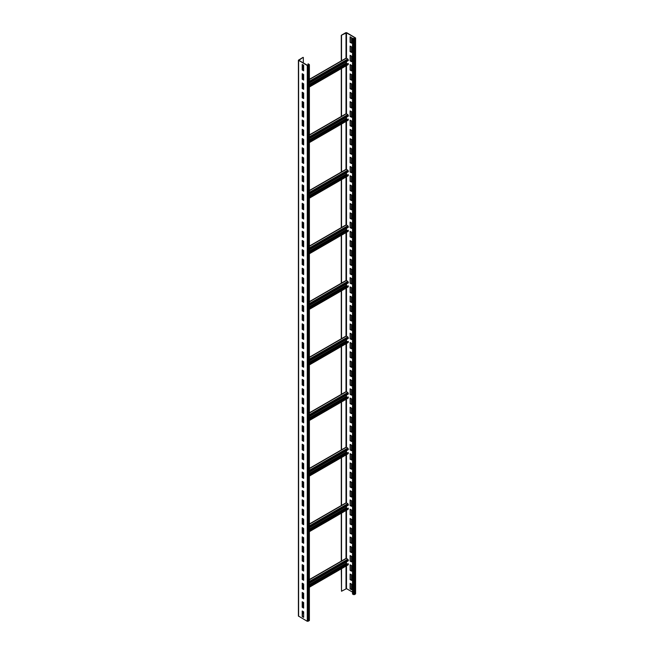 <?xml version="1.0" encoding="UTF-8"?>
<svg xmlns="http://www.w3.org/2000/svg" width="654" height="654" viewBox="0 0 654 654"><rect width="100%" height="100%" fill="white"/><g stroke="black" fill="none" stroke-linecap="round" stroke-linejoin="round"><path stroke-width="0.98" d="M303.333 611.621L303.333 613.288L302.45 613.795M309.391 64.656L309.391 620.466L307.266 621.3L298.404 616.019L298.404 60.209L303.096 57.339L298.845 60.348L307.503 65.351L309.048 64.656L308.23 63.822L309.391 64.656L307.266 65.49L298.404 60.209M303.652 65.261L302.213 64.427L302.213 69.986L303.652 70.82L303.652 65.261M303.652 74.523L302.213 73.689L302.213 79.248L303.652 80.082L303.652 74.523M303.652 83.786L302.213 82.952L302.213 88.511L303.652 89.345L303.652 83.786M303.652 93.048L302.213 92.214L302.213 97.773L303.652 98.607L303.652 93.048M303.652 102.318L302.213 101.484L302.213 107.035L303.652 107.869L303.652 102.318M303.652 111.581L302.213 110.747L302.213 116.306L303.652 117.14L303.652 111.581M303.652 120.843L302.213 120.009L302.213 125.568L303.652 126.402L303.652 120.843M303.652 130.105L302.213 129.271L302.213 134.83L303.652 135.664L303.652 130.105M303.652 139.367L302.213 138.534L302.213 144.093L303.652 144.926L303.652 139.367M303.652 148.63L302.213 147.796L302.213 153.355L303.652 154.189L303.652 148.63M303.652 157.892L302.213 157.058L302.213 162.617L303.652 163.451L303.652 157.892M303.652 167.162L302.213 166.329L302.213 171.879L303.652 172.713L303.652 167.162M303.652 176.425L302.213 175.591L302.213 181.15L303.652 181.984L303.652 176.425M303.652 185.687L302.213 184.853L302.213 190.412L303.652 191.246L303.652 185.687M303.652 194.949L302.213 194.115L302.213 199.674L303.652 200.508L303.652 194.949M303.652 204.212L302.213 203.378L302.213 208.937L303.652 209.771L303.652 204.212M303.652 213.474L302.213 212.64L302.213 218.199L303.652 219.033L303.652 213.474M303.652 222.736L302.213 221.902L302.213 227.461L303.652 228.295L303.652 222.736M303.652 232.007L302.213 231.173L302.213 236.723L303.652 237.557L303.652 232.007M303.652 241.269L302.213 240.435L302.213 245.994L303.652 246.828L303.652 241.269M303.652 250.531L302.213 249.697L302.213 255.256L303.652 256.09L303.652 250.531M303.652 259.793L302.213 258.959L302.213 264.518L303.652 265.352L303.652 259.793M303.652 269.056L302.213 268.222L302.213 273.781L303.652 274.615L303.652 269.056M303.652 278.318L302.213 277.484L302.213 283.043L303.652 283.877L303.652 278.318M303.652 287.58L302.213 286.746L302.213 292.305L303.652 293.139L303.652 287.58M303.652 296.851L302.213 296.017L302.213 301.568L303.652 302.401L303.652 296.851M303.652 306.113L302.213 305.279L302.213 310.838L303.652 311.672L303.652 306.113M303.652 315.375L302.213 314.541L302.213 320.1L303.652 320.934L303.652 315.375M303.652 324.637L302.213 323.804L302.213 329.363L303.652 330.196L303.652 324.637M303.652 333.9L302.213 333.066L302.213 338.625L303.652 339.459L303.652 333.9M303.652 343.162L302.213 342.328L302.213 347.887L303.652 348.721L303.652 343.162M303.652 352.424L302.213 351.59L302.213 357.149L303.652 357.983L303.652 352.424M303.652 361.695L302.213 360.861L302.213 366.42L303.652 367.246L303.652 361.695M303.652 370.957L302.213 370.123L302.213 375.682L303.652 376.516L303.652 370.957M303.652 380.219L302.213 379.385L302.213 384.944L303.652 385.778L303.652 380.219M303.652 389.482L302.213 388.648L302.213 394.207L303.652 395.041L303.652 389.482M303.652 398.744L302.213 397.91L302.213 403.469L303.652 404.303L303.652 398.744M303.652 408.006L302.213 407.172L302.213 412.731L303.652 413.565L303.652 408.006M303.652 417.268L302.213 416.434L302.213 421.994L303.652 422.827L303.652 417.268M303.652 426.539L302.213 425.705L302.213 431.264L303.652 432.098L303.652 426.539M303.652 435.801L302.213 434.967L302.213 440.526L303.652 441.36L303.652 435.801M303.652 445.063L302.213 444.229L302.213 449.789L303.652 450.622L303.652 445.063M303.652 454.326L302.213 453.492L302.213 459.051L303.652 459.885L303.652 454.326M303.652 463.588L302.213 462.754L302.213 468.313L303.652 469.147L303.652 463.588M303.652 472.85L302.213 472.016L302.213 477.575L303.652 478.409L303.652 472.85M303.652 482.112L302.213 481.287L302.213 486.838L303.652 487.671L303.652 482.112M303.652 491.383L302.213 490.549L302.213 496.108L303.652 496.942L303.652 491.383M303.652 500.645L302.213 499.811L302.213 505.37L303.652 506.204L303.652 500.645M303.652 509.907L302.213 509.074L302.213 514.633L303.652 515.466L303.652 509.907M303.652 519.17L302.213 518.336L302.213 523.895L303.652 524.729L303.652 519.17M303.652 528.432L302.213 527.598L302.213 533.157L303.652 533.991L303.652 528.432M303.652 537.694L302.213 536.86L302.213 542.419L303.652 543.253L303.652 537.694M303.652 546.965L302.213 546.131L302.213 551.682L303.652 552.516L303.652 546.965M303.652 556.227L302.213 555.393L302.213 560.952L303.652 561.786L303.652 556.227M303.652 565.489L302.213 564.655L302.213 570.214L303.652 571.048L303.652 565.489M303.652 574.752L302.213 573.918L302.213 579.477L303.652 580.311L303.652 574.752M303.652 584.014L302.213 583.18L302.213 588.739L303.652 589.573L303.652 584.014M303.652 593.276L302.213 592.442L302.213 598.001L303.652 598.835L303.652 593.276M303.652 602.538L302.213 601.705L302.213 607.264L303.652 608.097L303.652 602.538M303.652 611.809L302.213 610.975L302.213 616.526L303.652 617.36L303.652 611.809M303.333 579.845L303.333 574.564M303.333 570.582L303.333 565.301M303.333 561.32L303.333 556.039M303.333 552.058L303.333 546.777M303.333 542.795L303.333 537.514M303.333 524.263L303.333 518.982M303.333 515L303.333 509.719M303.333 505.738L303.333 500.457M303.333 496.476L303.333 491.195M303.333 487.214L303.333 481.933M303.333 468.681L303.333 463.408M303.333 459.419L303.333 454.138M303.333 450.156L303.333 444.875M303.333 440.894L303.333 435.613M303.333 431.632L303.333 426.351M303.333 413.107L303.333 407.826M303.333 403.837L303.333 398.564M303.333 394.575L303.333 389.293M303.333 385.312L303.333 380.031M303.333 376.05L303.333 370.769M303.333 357.525L303.333 352.244M303.333 348.263L303.333 342.982M303.333 338.993L303.333 333.72M303.333 329.73L303.333 324.449M303.333 320.468L303.333 315.187M303.333 301.944L303.333 296.663M303.333 292.681L303.333 287.4M303.333 283.419L303.333 278.138M303.333 274.149L303.333 268.868M303.333 264.886L303.333 259.605M303.333 246.362L303.333 241.081M303.333 237.1L303.333 231.818M303.333 227.837L303.333 222.556M303.333 218.575L303.333 213.294M303.333 209.305L303.333 204.023M303.333 190.78L303.333 185.499M303.333 181.518L303.333 176.237M303.333 172.255L303.333 166.974M303.333 162.993L303.333 157.712M303.333 153.723L303.333 148.45M303.333 135.198L303.333 129.917M303.333 125.936L303.333 120.655M303.333 116.674L303.333 111.393M303.333 107.411L303.333 102.13M303.333 98.149L303.333 92.868M303.333 79.616L303.333 74.335M303.333 70.354L303.333 65.073M303.333 62.947L303.333 57.478M303.333 607.64L303.333 602.359M303.333 598.369L303.333 593.096M341.282 568.825L341.519 591.241L341.519 568.686M341.282 561.132L341.282 513.243M341.282 505.558L341.282 457.661M341.282 449.977L341.282 402.079M341.282 394.395L341.282 346.497M341.282 338.813L341.282 290.916M341.282 283.231L341.282 235.334M341.282 227.649L341.282 179.76M341.282 172.067L341.282 124.178M341.282 116.486L341.282 68.596M341.282 60.912L341.282 35.291L346.497 32.839L355.155 37.842L354.198 38.676L352.751 38.12L353.471 38.815L355.596 37.981L346.734 32.7L345.77 32.7L341.282 35.291M341.519 60.773L341.519 35.43M341.519 116.347L341.519 68.457M341.519 171.928L341.519 124.039M341.519 227.51L341.519 179.621M341.519 283.092L341.519 235.195M341.519 338.674L341.519 290.777M341.519 394.256L341.519 346.358M341.519 449.838L341.519 401.94M341.519 505.419L341.519 457.522M341.519 560.993L341.519 513.104M341.519 591.241L346.497 588.649L352.514 592.123M347.854 564.794L348.337 564.516L348.1 563.683L309.391 586.033M347.258 564.165L346.17 563.266L346.17 562.015M309.391 583.254L348.337 560.764L347.854 559.235L346.072 558.369L309.391 579.55M303.652 586.564L302.45 587.259M348.337 563.822L309.391 586.311M302.45 64.566L302.45 69.847L303.652 70.542M302.45 73.828L302.45 79.109L303.652 79.804M302.45 83.091L302.45 88.372L303.652 89.067M302.45 92.353L302.45 97.634L303.652 98.329M302.45 101.623L302.45 106.896L303.652 107.591M302.45 110.886L302.45 116.167L303.652 116.862M302.45 120.148L302.45 125.429L303.652 126.124M302.45 129.41L302.45 134.691L303.652 135.386M302.45 138.673L302.45 143.954L303.652 144.648M302.45 147.935L302.45 153.216L303.652 153.911M302.45 157.197L302.45 162.478L303.652 163.173M302.45 166.468L302.45 171.74L303.652 172.435M302.45 175.73L302.45 181.011L303.652 181.706M302.45 184.992L302.45 190.273L303.652 190.968M302.45 194.254L302.45 199.535L303.652 200.23M302.45 203.517L302.45 208.798L303.652 209.493M302.45 212.779L302.45 218.06L303.652 218.755M302.45 222.041L302.45 227.322L303.652 228.017M302.45 231.312L302.45 236.584L303.652 237.279M302.45 240.574L302.45 245.855L303.652 246.55M302.45 249.836L302.45 255.117L303.652 255.812M302.45 259.098L302.45 264.38L303.652 265.074M302.45 268.361L302.45 273.642L303.652 274.337M302.45 277.623L302.45 282.904L303.652 283.599M302.45 286.885L302.45 292.166L303.652 292.861M302.45 296.156L302.45 301.429L303.652 302.123M302.45 305.418L302.45 310.699L303.652 311.394M302.45 314.68L302.45 319.961L303.652 320.656M302.45 323.943L302.45 329.224L303.652 329.918M302.45 333.205L302.45 338.486L303.652 339.181M302.45 342.467L302.45 347.748L303.652 348.443M302.45 351.729L302.45 357.01L303.652 357.705M302.45 361L302.45 366.281L303.652 366.968M302.45 370.262L302.45 375.543L303.652 376.238M302.45 379.524L302.45 384.805L303.652 385.5M302.45 388.787L302.45 394.068L303.652 394.763M302.45 398.049L302.45 403.33L303.652 404.025M302.45 407.311L302.45 412.592L303.652 413.287M302.45 416.573L302.45 421.855L303.652 422.549M302.45 425.844L302.45 431.125L303.652 431.82M302.45 435.106L302.45 440.387L303.652 441.082M302.45 444.368L302.45 449.65L303.652 450.344M302.45 453.631L302.45 458.912L303.652 459.607M302.45 462.893L302.45 468.174L303.652 468.869M302.45 472.155L302.45 477.436L303.652 478.131M302.45 481.426L302.45 486.699L303.652 487.394M302.45 490.688L302.45 495.969L303.652 496.664M302.45 499.95L302.45 505.231L303.652 505.926M302.45 509.213L302.45 514.494L303.652 515.189M302.45 518.475L302.45 523.756L303.652 524.451M302.45 527.737L302.45 533.018L303.652 533.713M302.45 536.999L302.45 542.28L303.652 542.975M302.45 546.27L302.45 551.543L303.652 552.238M302.45 555.532L302.45 560.813L303.652 561.508M302.45 564.794L302.45 570.075L303.652 570.77M302.45 574.057L302.45 579.338L303.652 580.033M302.45 583.319L302.45 588.6L303.652 589.295M302.45 592.581L302.45 597.862L303.652 598.557M302.45 601.844L302.45 607.125L303.652 607.819M302.45 611.114L302.45 616.387L303.652 617.082M307.985 65.351L307.985 63.961M309.391 83.025L348.337 60.536L347.854 59.007L346.072 58.141L309.391 79.322M347.854 64.566L348.337 64.288L348.1 63.454L309.391 85.805M347.258 63.945L346.17 63.037L346.17 61.787M303.652 86.336L302.45 87.031M348.337 63.593L309.391 86.083M309.391 138.607L348.337 116.118L347.854 114.589L346.072 113.722L309.391 134.904M347.854 120.148L348.337 119.87L348.1 119.036L309.391 141.387M347.258 119.518L346.17 118.619L346.17 117.368M303.652 141.918L302.45 142.613M348.337 119.175L309.391 141.665M309.391 194.189L348.337 171.7L347.854 170.171L346.072 169.304L309.391 190.486M347.854 175.73L348.337 175.452L348.1 174.618L309.391 196.968M347.258 175.1L346.17 174.201L346.17 172.95M303.652 197.5L302.45 198.195M348.337 174.757L309.391 197.246M309.391 249.763L348.337 227.281L347.854 225.753L346.072 224.886L309.391 246.059M347.854 231.312L348.337 231.034L348.1 230.2L309.391 252.542M347.258 230.682L346.17 229.783L346.17 228.532M303.652 253.073L302.45 253.768M348.337 230.339L309.391 252.82M309.391 305.344L348.337 282.863L347.854 281.334L346.072 280.468L309.391 301.641M347.854 286.893L348.337 286.615L348.1 285.782L309.391 308.124M347.258 286.264L346.17 285.365L346.17 284.114M303.652 308.655L302.45 309.35M348.337 285.921L309.391 308.402M309.391 360.926L348.337 338.437L347.854 336.908L346.072 336.042L309.391 357.223M347.854 342.467L348.337 342.189L348.1 341.355L309.391 363.706M347.258 341.846L346.17 340.938L346.17 339.688M303.652 364.237L302.45 364.932M348.337 341.494L309.391 363.984M309.391 416.508L348.337 394.019L347.854 392.49L346.072 391.623L309.391 412.805M347.854 398.049L348.337 397.771L348.1 396.937L309.391 419.288M347.258 397.428L346.17 396.52L346.17 395.269M303.652 419.819L302.45 420.514M348.337 397.076L309.391 419.566M309.391 472.09L348.337 449.6L347.854 448.072L346.072 447.205L309.391 468.387M347.854 453.631L348.337 453.353L348.1 452.519L309.391 474.869M347.258 453.009L346.17 452.102L346.17 450.851M303.652 475.401L302.45 476.096M348.337 452.658L309.391 475.147M309.391 527.672L348.337 505.182L347.854 503.654L346.072 502.787L309.391 523.968M347.854 509.213L348.337 508.935L348.1 508.101L309.391 530.451M347.258 508.591L346.17 507.684L346.17 506.433M303.652 530.983L302.45 531.677M348.337 508.24L309.391 530.729M352.514 38.259L352.514 594.069L354.435 594.625L355.596 593.791L355.596 37.981M350.348 36.918L350.348 42.191L351.55 42.886M350.348 46.181L350.348 51.462L351.55 52.157M350.348 55.443L350.348 60.724L351.55 61.419M350.348 64.705L350.348 69.986L351.55 70.681M350.348 73.967L350.348 79.248L351.55 79.943M350.348 83.23L350.348 88.511L351.55 89.206M350.348 92.492L350.348 97.773L351.55 98.468M350.348 101.762L350.348 107.035L351.55 107.73M350.348 111.025L350.348 116.306L351.55 117.001M350.348 120.287L350.348 125.568L351.55 126.263M350.348 129.549L350.348 134.83L351.55 135.525M350.348 138.812L350.348 144.093L351.55 144.787M350.348 148.074L350.348 153.355L351.55 154.05M350.348 157.336L350.348 162.617L351.55 163.312M350.348 166.607L350.348 171.888L351.55 172.574M350.348 175.869L350.348 181.15L351.55 181.845M350.348 185.131L350.348 190.412L351.55 191.107M350.348 194.393L350.348 199.674L351.55 200.369M350.348 203.656L350.348 208.937L351.55 209.632M350.348 212.918L350.348 218.199L351.55 218.894M350.348 222.18L350.348 227.461L351.55 228.156M350.348 231.451L350.348 236.732L351.55 237.427M350.348 240.713L350.348 245.994L351.55 246.689M350.348 249.975L350.348 255.256L351.55 255.951M350.348 259.237L350.348 264.518L351.55 265.213M350.348 268.5L350.348 273.781L351.55 274.476M350.348 277.762L350.348 283.043L351.55 283.738M350.348 287.032L350.348 292.305L351.55 293M350.348 296.295L350.348 301.576L351.55 302.271M350.348 305.557L350.348 310.838L351.55 311.533M350.348 314.819L350.348 320.1L351.55 320.795M350.348 324.082L350.348 329.363L351.55 330.057M350.348 333.344L350.348 338.625L351.55 339.32M350.348 342.606L350.348 347.887L351.55 348.582M350.348 351.877L350.348 357.149L351.55 357.844M350.348 361.139L350.348 366.42L351.55 367.115M350.348 370.401L350.348 375.682L351.55 376.377M350.348 379.663L350.348 384.944L351.55 385.639M350.348 388.926L350.348 394.207L351.55 394.902M350.348 398.188L350.348 403.469L351.55 404.164M350.348 407.45L350.348 412.731L351.55 413.426M350.348 416.721L350.348 421.994L351.55 422.688M350.348 425.983L350.348 431.264L351.55 431.959M350.348 435.245L350.348 440.526L351.55 441.221M350.348 444.507L350.348 449.789L351.55 450.483M350.348 453.77L350.348 459.051L351.55 459.746M350.348 463.032L350.348 468.313L351.55 469.008M350.348 472.294L350.348 477.575L351.55 478.27M350.348 481.565L350.348 486.838L351.55 487.532M350.348 490.827L350.348 496.108L351.55 496.803M350.348 500.089L350.348 505.37L351.55 506.065M350.348 509.352L350.348 514.633L351.55 515.327M350.348 518.614L350.348 523.895L351.55 524.59M350.348 527.876L350.348 533.157L351.55 533.852M350.348 537.138L350.348 542.419L351.55 543.114M350.348 546.409L350.348 551.682L351.55 552.377M350.348 555.671L350.348 560.952L351.55 561.647M350.348 564.933L350.348 570.214L351.55 570.909M350.348 574.196L350.348 579.477L351.55 580.172M350.348 583.458L350.348 588.739L351.55 589.434M351.55 37.613L350.103 36.779L350.103 42.33L351.55 43.164L351.55 37.613M351.55 46.875L350.103 46.042L350.103 51.601L351.55 52.434L351.55 46.875M351.55 56.138L350.103 55.304L350.103 60.863L351.55 61.697L351.55 56.138M351.55 65.4L350.103 64.566L350.103 70.125L351.55 70.959L351.55 65.4M351.55 74.662L350.103 73.828L350.103 79.387L351.55 80.221L351.55 74.662M351.55 83.925L350.103 83.091L350.103 88.65L351.55 89.484L351.55 83.925M351.55 93.187L350.103 92.353L350.103 97.912L351.55 98.746L351.55 93.187M351.55 102.457L350.103 101.623L350.103 107.174L351.55 108.008L351.55 102.457M351.55 111.72L350.103 110.886L350.103 116.445L351.55 117.279L351.55 111.72M351.55 120.982L350.103 120.148L350.103 125.707L351.55 126.541L351.55 120.982M351.55 130.244L350.103 129.41L350.103 134.969L351.55 135.803L351.55 130.244M351.55 139.506L350.103 138.673L350.103 144.232L351.55 145.065L351.55 139.506M351.55 148.769L350.103 147.935L350.103 153.494L351.55 154.328L351.55 148.769M351.55 158.031L350.103 157.197L350.103 162.756L351.55 163.59L351.55 158.031M351.55 167.301L350.103 166.468L350.103 172.027L351.55 172.852L351.55 167.301M351.55 176.564L350.103 175.73L350.103 181.289L351.55 182.123L351.55 176.564M351.55 185.826L350.103 184.992L350.103 190.551L351.55 191.385L351.55 185.826M351.55 195.088L350.103 194.254L350.103 199.813L351.55 200.647L351.55 195.088M351.55 204.35L350.103 203.517L350.103 209.076L351.55 209.909L351.55 204.35M351.55 213.613L350.103 212.779L350.103 218.338L351.55 219.172L351.55 213.613M351.55 222.875L350.103 222.041L350.103 227.6L351.55 228.434L351.55 222.875M351.55 232.145L350.103 231.312L350.103 236.871L351.55 237.704L351.55 232.145M351.55 241.408L350.103 240.574L350.103 246.133L351.55 246.967L351.55 241.408M351.55 250.67L350.103 249.836L350.103 255.395L351.55 256.229L351.55 250.67M351.55 259.932L350.103 259.098L350.103 264.657L351.55 265.491L351.55 259.932M351.55 269.195L350.103 268.361L350.103 273.92L351.55 274.754L351.55 269.195M351.55 278.457L350.103 277.623L350.103 283.182L351.55 284.016L351.55 278.457M351.55 287.719L350.103 286.893L350.103 292.444L351.55 293.278L351.55 287.719M351.55 296.99L350.103 296.156L350.103 301.715L351.55 302.549L351.55 296.99M351.55 306.252L350.103 305.418L350.103 310.977L351.55 311.811L351.55 306.252M351.55 315.514L350.103 314.68L350.103 320.239L351.55 321.073L351.55 315.514M351.55 324.776L350.103 323.943L350.103 329.502L351.55 330.335L351.55 324.776M351.55 334.039L350.103 333.205L350.103 338.764L351.55 339.598L351.55 334.039M351.55 343.301L350.103 342.467L350.103 348.026L351.55 348.86L351.55 343.301M351.55 352.571L350.103 351.738L350.103 357.288L351.55 358.122L351.55 352.571M351.55 361.834L350.103 361L350.103 366.559L351.55 367.393L351.55 361.834M351.55 371.096L350.103 370.262L350.103 375.821L351.55 376.655L351.55 371.096M351.55 380.358L350.103 379.524L350.103 385.083L351.55 385.917L351.55 380.358M351.55 389.62L350.103 388.787L350.103 394.346L351.55 395.179L351.55 389.62M351.55 398.883L350.103 398.049L350.103 403.608L351.55 404.442L351.55 398.883M351.55 408.145L350.103 407.311L350.103 412.87L351.55 413.704L351.55 408.145M351.55 417.416L350.103 416.582L350.103 422.132L351.55 422.966L351.55 417.416M351.55 426.678L350.103 425.844L350.103 431.403L351.55 432.237L351.55 426.678M351.55 435.94L350.103 435.106L350.103 440.665L351.55 441.499L351.55 435.94M351.55 445.202L350.103 444.368L350.103 449.927L351.55 450.761L351.55 445.202M351.55 454.465L350.103 453.631L350.103 459.19L351.55 460.024L351.55 454.465M351.55 463.727L350.103 462.893L350.103 468.452L351.55 469.286L351.55 463.727M351.55 472.989L350.103 472.155L350.103 477.714L351.55 478.548L351.55 472.989M351.55 482.26L350.103 481.426L350.103 486.977L351.55 487.81L351.55 482.26M351.55 491.522L350.103 490.688L350.103 496.247L351.55 497.081L351.55 491.522M351.55 500.784L350.103 499.95L350.103 505.509L351.55 506.343L351.55 500.784M351.55 510.046L350.103 509.213L350.103 514.772L351.55 515.605L351.55 510.046M351.55 519.309L350.103 518.475L350.103 524.034L351.55 524.868L351.55 519.309M351.55 528.571L350.103 527.737L350.103 533.296L351.55 534.13L351.55 528.571M351.55 537.833L350.103 536.999L350.103 542.558L351.55 543.392L351.55 537.833M351.55 547.104L350.103 546.27L350.103 551.821L351.55 552.655L351.55 547.104M351.55 556.366L350.103 555.532L350.103 561.091L351.55 561.925L351.55 556.366M351.55 565.628L350.103 564.794L350.103 570.353L351.55 571.187L351.55 565.628M351.55 574.891L350.103 574.057L350.103 579.616L351.55 580.45L351.55 574.891M351.55 584.153L350.103 583.319L350.103 588.878L351.55 589.712L351.55 584.153M309.187 620.744L309.187 64.934M308.23 621.3L308.23 65.49M307.266 621.3L307.266 65.49M298.6 616.297L298.6 60.487M346.015 588.649L346.015 566.086M346.015 558.402L346.015 510.504M346.015 502.82L346.015 454.931M346.015 447.238L346.015 399.349M346.015 391.664L346.015 343.767M346.015 336.082L346.015 288.185M346.015 280.501L346.015 232.603M346.015 224.919L346.015 177.021M346.015 169.337L346.015 121.44M346.015 113.755L346.015 65.858M346.015 58.173L346.015 32.839M346.416 558.402L309.391 579.779M347.854 559.235L309.391 581.447M303.652 584.758L302.45 585.453M348.337 560.069L309.391 582.559M303.652 585.87L302.45 586.564M346.17 563.266L309.391 584.504M303.652 587.815L302.45 588.51M346.416 563.683L309.391 585.06M303.652 588.371L302.851 588.829M348.337 564.516L309.391 587.006M346.416 58.173L309.391 79.551M347.854 59.007L309.391 81.219M303.652 84.529L302.45 85.224M348.337 59.841L309.391 82.33M303.652 85.641L302.45 86.336M346.17 63.037L309.391 84.276M303.652 87.587L302.45 88.282M346.416 63.454L309.391 84.832M303.652 88.143L302.851 88.601M348.337 64.288L309.391 86.778M346.416 113.755L309.391 135.133M347.854 114.589L309.391 136.8M303.652 140.111L302.45 140.806M348.337 115.423L309.391 137.912M303.652 141.223L302.45 141.918M346.17 118.619L309.391 139.858M303.652 143.169L302.45 143.864M346.416 119.036L309.391 140.414M303.652 143.725L302.851 144.182M348.337 119.87L309.391 142.359M346.416 169.337L309.391 190.715M347.854 170.171L309.391 192.382M303.652 195.693L302.45 196.388M348.337 171.005L309.391 193.494M303.652 196.805L302.45 197.5M346.17 174.201L309.391 195.44M303.652 198.751L302.45 199.445M346.416 174.618L309.391 195.996M303.652 199.306L302.851 199.764M348.337 175.452L309.391 197.941M346.416 224.919L309.391 246.296M347.854 225.753L309.391 247.964M303.652 251.275L302.45 251.97M348.337 226.586L309.391 249.068M303.652 252.379L302.45 253.073M346.17 229.783L309.391 251.013M303.652 254.324L302.45 255.019M346.416 230.2L309.391 251.569M303.652 254.88L302.851 255.346M348.337 231.034L309.391 253.515M346.416 280.501L309.391 301.87M347.854 281.334L309.391 303.538M303.652 306.849L302.45 307.543M348.337 282.168L309.391 304.65M303.652 307.96L302.45 308.655M346.17 285.365L309.391 306.595M303.652 309.906L302.45 310.601M346.416 285.782L309.391 307.151M303.652 310.462L302.851 310.928M348.337 286.615L309.391 309.097M346.416 336.082L309.391 357.452M347.854 336.908L309.391 359.12M303.652 362.43L302.45 363.125M348.337 337.742L309.391 360.231M303.652 363.542L302.45 364.237M346.17 340.938L309.391 362.177M303.652 365.488L302.45 366.183M346.416 341.355L309.391 362.733M303.652 366.044L302.851 366.51M348.337 342.189L309.391 364.679M346.416 391.656L309.391 413.034M347.854 392.49L309.391 414.701M303.652 418.012L302.45 418.707M348.337 393.324L309.391 415.813M303.652 419.124L302.45 419.819M346.17 396.52L309.391 417.759M303.652 421.07L302.45 421.765M346.416 396.937L309.391 418.315M303.652 421.626L302.851 422.092M348.337 397.771L309.391 420.26M346.416 447.238L309.391 468.616M347.854 448.072L309.391 470.283M303.652 473.594L302.45 474.289M348.337 448.906L309.391 471.395M303.652 474.706L302.45 475.401M346.17 452.102L309.391 473.341M303.652 476.652L302.45 477.346M346.416 452.519L309.391 473.897M303.652 477.207L302.851 477.673M348.337 453.353L309.391 475.842M346.416 502.82L309.391 524.197M347.854 503.654L309.391 525.865M303.652 529.176L302.45 529.871M348.337 504.487L309.391 526.977M303.652 530.288L302.45 530.983M346.17 507.684L309.391 528.923M303.652 532.233L302.45 532.928M346.416 508.101L309.391 529.478M303.652 532.789L302.851 533.247M348.337 508.935L309.391 531.424M353.471 594.625L353.471 38.815M354.435 594.625L354.435 38.815M355.4 594.069L355.4 38.259M346.497 588.649L346.497 565.808M346.497 563.732L346.497 561.827M346.497 558.451L346.497 510.226M346.497 508.15L346.497 506.245M346.497 502.869L346.497 454.653M346.497 452.568L346.497 450.671M346.497 447.287L346.497 399.071M346.497 396.986L346.497 395.09M346.497 391.705L346.497 343.489M346.497 341.404L346.497 339.508M346.497 336.123L346.497 287.907M346.497 285.823L346.497 283.926M346.497 280.541L346.497 232.325M346.497 230.241L346.497 228.344M346.497 224.96L346.497 176.743M346.497 174.659L346.497 172.762M346.497 169.386L346.497 121.162M346.497 119.085L346.497 117.18M346.497 113.804L346.497 65.58M346.497 63.503L346.497 61.599M346.497 58.222L346.497 32.839M348.198 564.827L309.391 587.235M348.198 64.599L309.391 87.007M348.198 120.181L309.391 142.588M348.198 175.762L309.391 198.17M348.198 231.344L309.391 253.752M348.198 286.926L309.391 309.326M348.198 342.508L309.391 364.907M348.198 398.082L309.391 420.489M348.198 453.663L309.391 476.071M348.198 509.245L309.391 531.653"/></g></svg>

